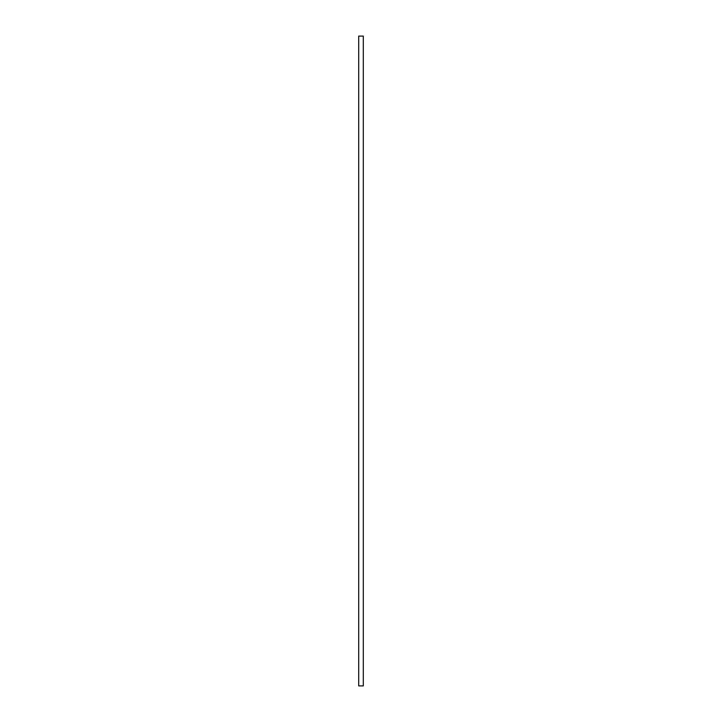 <?xml version="1.0" encoding="UTF-8"?>
<svg xmlns="http://www.w3.org/2000/svg" width="722" height="722" viewBox="0 0 722 722"><rect width="100%" height="100%" fill="white"/><g stroke="black" fill="none" stroke-linecap="round" stroke-linejoin="round"><path stroke-width="1.08" d="M363.292 685.9L358.708 685.9L358.708 36.1L363.292 36.1L363.292 685.9"/></g></svg>
